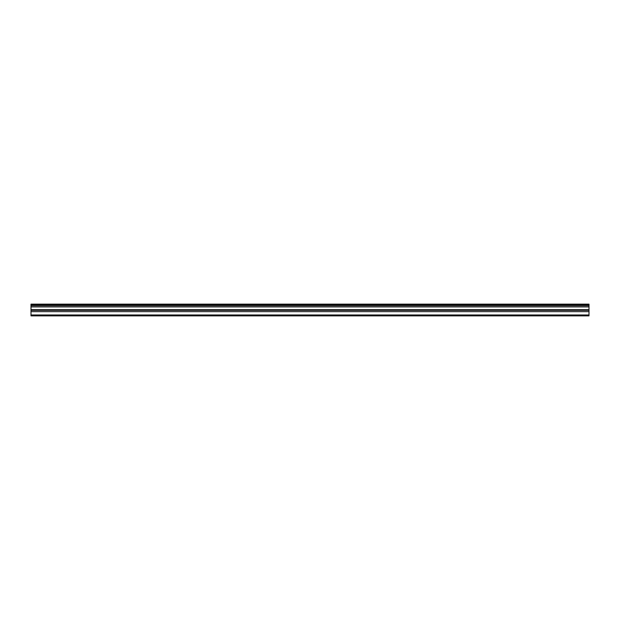 <?xml version="1.0" encoding="UTF-8"?>
<svg xmlns="http://www.w3.org/2000/svg" width="620" height="620" viewBox="0 0 620 620"><rect width="100%" height="100%" fill="white"/><g stroke="black" fill="none" stroke-linecap="round" stroke-linejoin="round"><path stroke-width="0.93" d="M31 304.653L589 304.653L589 304.141L31 304.141L31 305.66L589 305.66L589 309.69L31 309.69L31 315.859L589 315.859L589 309.69M31 305.66L31 309.69M589 304.653L589 305.66M31 314.983L589 314.983M31 311.659L589 311.659M31 306.9L589 306.9M31 310.318L589 310.318"/></g></svg>
